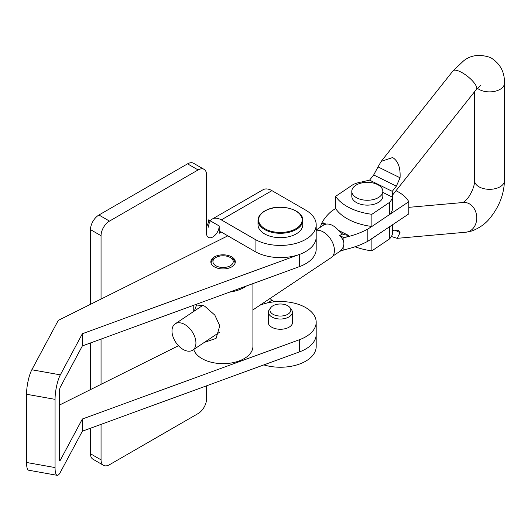 <?xml version="1.0" encoding="UTF-8"?>
<svg xmlns="http://www.w3.org/2000/svg" width="531" height="531" viewBox="0 0 531 531"><rect width="100%" height="100%" fill="white"/><g stroke="black" fill="none" stroke-linecap="round" stroke-linejoin="round"><path stroke-width="0.8" d="M206.539 226.551A8.954 5.171 -60 0 0 208.65 219.88L219.203 225.974A8.954 5.171 -60 0 1 215.294 234.981A8.954 5.171 -60 0 1 208.398 237.384A8.954 5.171 -60 0 1 206.539 233.282L206.539 174.812A11.934 6.89 120 0 0 204.07 169.349A11.934 6.89 120 0 0 198.103 169.94L109.486 221.102A11.934 6.89 120 0 0 101.049 235.718L101.049 299.059M204.07 169.349L193.523 163.256A11.934 6.89 120 0 0 187.556 163.847L98.939 215.009A11.934 6.89 120 0 0 90.496 229.624L90.496 304.323M221.308 219.88A17.901 10.335 -120 0 0 212.36 218.998L262.998 189.759A17.901 10.335 60 0 1 271.945 190.649L221.308 219.88L255.066 239.375L255.066 251.555L221.308 232.067A2.987 1.726 -120 0 0 219.821 231.914A2.987 1.726 -120 0 0 219.203 233.282L219.203 225.974M101.049 424.362L101.049 459.859A11.934 6.89 120 0 0 103.518 465.322A11.934 6.89 120 0 0 109.486 464.731L198.103 413.569A11.934 6.89 120 0 0 206.539 398.954L206.539 385.825M90.496 428.218L90.496 453.766A11.934 6.89 120 0 0 92.971 459.229L103.518 465.322M101.049 339.09L101.049 384.331M90.496 342.946L90.496 389.595M267.299 302.969L271.945 300.28A2.987 1.726 60 0 1 270.259 298.336M82.365 431.185L82.365 419.005L60.342 460.125A2.987 0.717 100.1 0 1 59.824 460.629A2.987 0.717 100.1 0 1 59.465 459.335L59.465 391.121A2.987 0.717 100.1 0 1 60.342 387.039L82.365 345.913L82.365 333.733L60.342 374.859A17.901 4.314 100.1 0 0 55.058 399.352L55.058 467.565A17.901 4.314 100.1 0 0 57.202 475.318A17.901 4.314 100.1 0 0 60.342 472.311L82.365 431.185L299.53 351.861A35.803 20.669 0 0 0 316.191 334.391L316.191 346.57A35.803 20.669 180 0 1 263.827 364.897M271.945 300.28L274.593 301.807M212.36 218.998A17.901 10.335 -120 0 0 208.65 227.195M255.066 239.375A35.803 20.669 0 0 0 294.088 243.855A35.803 20.669 0 0 0 316.191 224.752A35.803 20.669 0 0 0 305.703 210.137L271.945 190.649M255.066 251.555A35.803 20.669 0 0 0 294.088 256.035A35.803 20.669 0 0 0 316.191 236.939A35.803 20.669 0 0 1 299.53 254.409L82.365 333.733M232.332 257.263A12.233 7.062 0 0 0 218.805 255.258A12.233 7.062 0 0 0 210.84 261.876A12.233 7.062 0 0 0 213.814 266.496A12.233 7.062 0 0 0 227.341 268.5A12.233 7.062 0 0 0 235.306 261.876A12.233 7.062 0 0 0 232.332 257.263M268.454 320.658A12.233 7.062 0 0 0 268.155 322.204A12.233 7.062 0 0 0 271.129 326.824A12.233 7.062 0 0 0 284.656 328.828A12.233 7.062 0 0 0 292.621 322.204A12.233 7.062 0 0 0 292.322 320.658M55.058 399.352L26.55 394.261L26.55 462.474A17.901 4.314 -79.9 0 0 28.694 470.227L57.202 475.318M82.365 419.005L299.53 339.674A35.803 20.669 0 0 0 316.191 322.204A35.803 20.669 0 0 0 296.955 303.885A35.803 20.669 0 0 0 259.918 305.245M178.469 345.721L59.465 405.073M26.55 394.261A17.901 4.314 -79.9 0 1 31.84 369.768L58.277 320.392L227.832 235.83M82.365 345.913L299.53 266.589A35.803 20.669 0 0 0 316.191 249.119L316.191 224.752M273 314.292A10.441 6.027 0 0 0 286.309 314.989A10.441 6.027 0 0 0 289.919 307.562A10.441 6.027 0 0 0 287.775 305.763A10.441 6.027 0 0 0 270.856 307.562A10.441 6.027 0 0 0 273 314.292M270.856 307.562L269.489 309.321A11.934 6.89 0 0 0 268.454 312.135A11.934 6.89 0 0 0 271.945 317.007A11.934 6.89 0 0 0 284.955 318.5A11.934 6.89 0 0 0 292.322 312.135A11.934 6.89 0 0 0 291.28 309.321L289.919 307.562M302.77 220.372L302.77 224.752A22.382 12.923 180 0 1 292.103 235.764A22.382 12.923 180 0 1 269.463 236.029A22.382 12.923 180 0 1 258.006 224.752L258.006 220.372A22.382 12.923 180 0 0 269.463 231.649A22.382 12.923 180 0 0 292.103 231.377A22.382 12.923 180 0 0 302.77 220.372C303.765 210.707 282.897 203.532 268.786 209.095C261.79 211.796 258.199 215.553 258.006 220.372M204.276 342.429L216.09 338.38L219.768 325.775L214.843 315.115L204.939 306.394L203.565 305.65L196.55 305.006L194.339 311.027M230.753 265.467A10.142 5.854 0 0 0 230.248 257.495A10.142 5.854 0 0 0 215.898 257.495A10.142 5.854 0 0 0 215.4 257.807A10.142 5.854 0 0 0 216.442 266.064A10.142 5.854 0 0 0 230.753 265.467M234.994 263.476A11.934 6.89 0 0 0 235.007 263.097A11.934 6.89 0 0 0 231.516 258.225L230.248 257.495M215.898 257.495L214.637 258.225A11.934 6.89 0 0 0 214.039 258.59A11.934 6.89 0 0 0 211.139 263.097A11.934 6.89 0 0 0 211.159 263.476M229.79 292.063A29.836 17.224 0 0 0 245.654 286.541A29.836 17.224 0 0 0 246.47 285.97M193.715 349.491A29.836 17.224 0 0 0 215.214 363.038A29.836 17.224 0 0 0 245.654 357.682A29.836 17.224 0 0 0 252.915 346.418L252.915 283.62M316.191 230.301A15.817 9.77 56.2 0 1 322.456 231.516A15.817 9.77 56.2 0 1 333.422 244.725A15.817 9.77 56.2 0 1 331.244 257.581L252.915 309.925M183.965 324.076A15.817 9.77 56.2 0 1 194.923 337.285A15.817 9.77 56.2 0 1 192.746 350.135A15.817 9.77 56.2 0 1 183.965 349.902A15.817 9.77 56.2 0 1 173 336.694A15.817 9.77 56.2 0 1 175.177 323.837A15.817 9.77 56.2 0 1 183.965 324.076M335.599 208.471L331.702 211.079A73.444 42.4 0 0 0 321.136 224.474L323.479 222.914L323.956 224.879L326.412 224.062A15.459 9.551 56.2 0 1 332.207 225.29A15.459 9.551 56.2 0 1 338.001 229.837L342.993 234.443L348.741 235.512L346.404 237.078A73.444 42.4 0 0 0 367.824 229.1L371.766 226.465M340.305 251.05L339.648 251.488C342.289 249.457 343.703 246.875 343.902 243.742C343.716 240.742 342.296 238.047 339.648 235.664L342.183 233.972M320.512 227.135L321.136 224.474M339.959 251.263L343.902 249.942L343.902 237.549L339.648 235.664M343.902 249.942L346.404 249.258A73.444 42.4 0 0 0 367.824 241.28L408.79 213.9L408.79 201.72A40.436 23.344 0 0 0 396 190.735M385.42 217.338L408.79 201.72M367.824 241.28L367.824 229.1M346.404 237.078L343.902 237.549M408.79 207.342L463.371 202.484A14.921 12.027 84.9 0 1 468.793 203.532A14.921 12.027 84.9 0 1 476.665 219.668A14.921 12.027 84.9 0 1 466.019 232.2L397.155 238.339L400.062 232.678L398.363 230.381L396.365 230.042L392.694 230.368M397.155 238.339L391.374 236.514M400.062 177.792C400.593 167.736 398.117 160.979 392.635 157.528L381.178 161.404L378.019 166.9L400.062 177.792L396.365 186.149L373.691 174.951L378.019 166.9M392.243 191.346L392.502 197.187A24.247 13.998 180 0 1 389.349 202.51L371.879 214.298A50.724 29.285 180 0 1 335.599 196.377L353.075 184.589A24.247 13.998 180 0 1 361.691 181.967L369.576 180.142L392.243 191.346L396.365 186.149M369.576 180.142L373.691 174.951M392.694 195.196L392.694 207.588A24.247 13.998 180 0 1 389.349 214.69L371.879 226.478A50.724 29.285 180 0 1 335.599 208.557L335.599 196.377M371.879 226.478L371.879 214.298M389.349 214.69L389.349 202.51M392.694 224.659L392.502 233.733A24.247 13.998 180 0 1 389.349 239.05L371.879 250.844A50.724 29.285 180 0 1 355.066 246.756M385.42 229.525L371.879 238.658A50.724 29.285 180 0 1 371.766 238.645M371.879 250.844L371.879 238.658M389.349 226.896L389.349 239.05M352.584 188.492A15.518 8.961 180 0 1 369.788 182.458A15.518 8.961 180 0 1 382.831 191.299A15.518 8.961 180 0 1 382.048 194.114A15.518 8.961 180 0 1 364.85 200.147A15.518 8.961 180 0 1 351.801 191.299A15.518 8.961 180 0 1 352.584 188.492M382.831 191.299L382.831 196.171A15.518 8.961 180 0 1 382.048 198.986A15.518 8.961 180 0 1 364.85 205.019A15.518 8.961 180 0 1 351.801 196.171L351.801 191.299M187.556 163.847L198.103 169.94M90.496 453.766L101.049 459.859M90.496 229.624L101.049 235.718M98.939 215.009L109.486 221.102M221.308 232.067L219.203 233.282M55.058 467.565L26.55 462.474M60.342 460.125L59.505 459.979M299.53 351.861L299.53 339.674M60.342 374.859L31.84 369.768M299.53 266.589L299.53 254.409M291.791 230.6A21.784 12.578 0 0 0 298.946 213.296A21.784 12.578 0 0 0 268.985 209.168A21.784 12.578 0 0 0 261.829 226.465A21.784 12.578 0 0 0 291.791 230.6M323.479 222.914L325.915 224.128M338.512 230.414L348.741 235.512M477.369 88.246A14.921 8.615 0 0 0 479.832 89.799A14.921 8.615 0 0 0 500.866 88.856A14.921 8.615 0 0 0 504.45 83.254L504.45 180.706C504.032 193.988 499.405 206.214 490.558 217.371C486.15 223.272 479.964 227.806 471.999 230.958L466.019 232.2M462.773 202.583C461.797 203.559 466.928 200.094 469.53 195.64C472.909 189.912 474.601 184.934 474.614 180.706A14.921 8.615 0 0 0 479.832 187.257A14.921 8.615 0 0 0 500.866 186.308A14.921 8.615 0 0 0 504.45 180.706M481.006 85.02L476.38 89.414A14.921 4.746 -141.6 0 0 472.782 81.21A14.921 4.746 -141.6 0 0 460.596 71.871A14.921 4.746 -141.6 0 0 453.009 70.869L463.729 60.746C470.984 54.985 479.931 53.93 490.571 57.587C500.142 63.468 504.769 72.03 504.45 83.254M400.062 232.678L394.978 230.162M392.502 197.187L382.831 192.414M363.124 182.677L361.691 181.967M316.191 334.391L316.191 322.204M292.322 312.135L292.322 323.757M268.454 312.135L268.454 323.757M235.007 263.097L235.007 263.429M193.238 305.418L193.238 311.77M211.139 263.097L211.139 263.429M219.283 332.399L192.746 350.135M340.63 250.871L332.764 256.134M324.122 224.726L316.191 230.023M202.875 305.325L175.177 323.837M476.38 89.414L392.694 194.897M453.009 70.869L381.178 161.404M474.614 91.644L474.614 180.706"/></g></svg>
